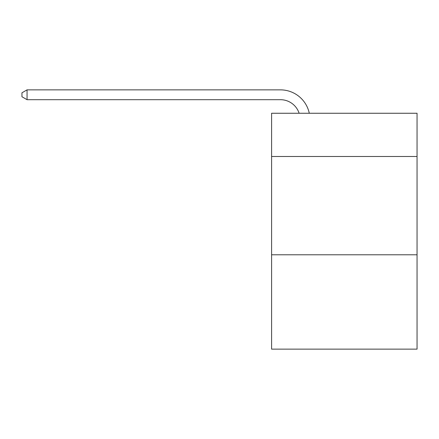 <?xml version="1.0" encoding="UTF-8"?>
<svg xmlns="http://www.w3.org/2000/svg" width="439" height="439" viewBox="0 0 439 439"><rect width="100%" height="100%" fill="white"/><g stroke="black" fill="none" stroke-linecap="round" stroke-linejoin="round"><path stroke-width="0.66" d="M417.05 156.498L417.05 113.257L271.593 113.257L271.593 156.498L417.05 156.498L417.05 349.137L271.593 349.137L271.593 156.498M417.05 254.785L271.593 254.785M280.433 99.691A19.656 19.656 -30.3 0 1 299.124 113.257A19.656 19.656 -35.6 0 0 280.433 99.691L27.059 99.691L21.95 96.745L21.95 92.81L27.059 89.863L280.433 89.863A29.484 29.484 149.7 0 1 309.286 113.257M27.059 99.691L27.059 89.863L280.433 89.863"/></g></svg>
